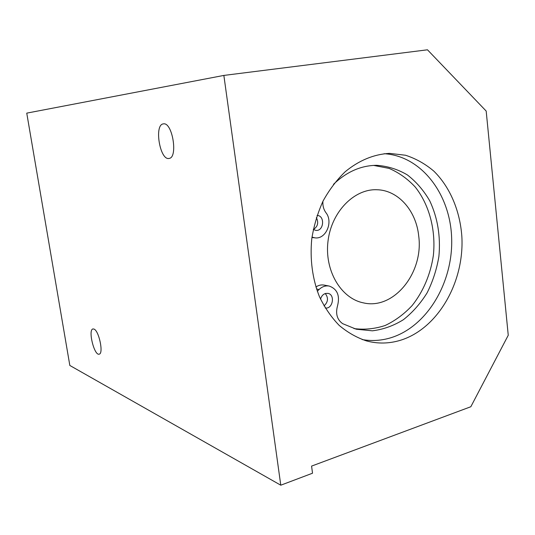 <?xml version="1.0" encoding="UTF-8"?>
<svg xmlns="http://www.w3.org/2000/svg" width="535" height="535" viewBox="0 0 535 535"><rect width="100%" height="100%" fill="white"/><g stroke="black" fill="none" stroke-linecap="round" stroke-linejoin="round"><path stroke-width="0.8" d="M311.577 466.099L312.527 473.214L280.781 485.198L69.831 365.465L26.75 113.132L223.857 75.422L427.472 49.802L486.181 111.059L508.25 335.258L470.833 406.734L311.577 466.099M384.157 153.712C421.627 155.906 450.517 194.486 451.66 238.496C453.105 282.487 427.184 326.464 391.052 337.699C381.515 340.635 371.885 341.256 362.175 339.564M400.829 340.16C389.44 343.697 378.018 343.958 366.569 340.942C356.778 337.685 347.656 332.509 339.21 325.414C331.339 317.295 324.732 307.678 319.395 296.571C312.4 278.695 309.845 259.502 311.745 238.998C313.878 225.683 317.636 213.05 323.02 201.113C329.246 189.825 336.649 180.014 345.236 171.695C359.012 160.4 373.751 154.294 389.44 153.371L405.497 155.237C415.829 158.574 425.292 163.891 433.885 171.18C450.116 187.196 460.093 211.017 461.865 236.744C464.38 282.179 438.045 328.463 400.829 340.16M93.939 329.065C98.962 330.576 103.797 353.655 99.196 354.15C94.307 356.056 87.787 329.721 92.943 328.951L93.939 329.065M163.449 123.873C172.464 121.953 178.242 157.845 169.067 158.42C159.978 160.781 153.906 124.688 163.302 123.893L163.449 123.873M280.781 485.198L223.857 75.422M418.704 235.955C423.827 272.643 393.807 310.327 363.252 302.83C340.849 298.349 324.324 270.362 328.015 241.098C331.459 211.8 354.217 188.654 377.035 189.744C398.334 190.213 416.203 210.777 418.704 235.955M313.37 229.488C317.803 226.633 318.806 222.667 316.372 217.591M317.081 215.411L317.195 215.424C325.3 215.745 323.795 231.588 315.777 230.378L313.303 229.441M324.016 305.926C328.156 302.001 328.57 297.868 325.267 293.541M320.552 299.172C321.368 296.169 323.04 294.263 325.561 293.454L327.955 293.374C335.505 294.598 332.71 309.491 325.213 307.966M317.295 291.241L319.067 289.509C322.17 286.586 325.574 285.436 329.266 286.071C337.264 289.047 340.039 295.547 337.598 305.579C335.351 313.617 337.043 319.656 342.674 323.675L356.263 329.219L372.4 330.817C383.274 329.48 393.599 325.775 403.39 319.703C412.612 312.427 420.53 303.452 427.137 292.792C432.828 281.41 436.754 269.272 438.901 256.379C440.74 236.443 437.704 217.959 429.792 200.926C423.747 190.473 416.263 181.8 407.349 174.905C397.779 169.261 387.527 166.064 376.587 165.315C360.911 165.489 346.54 171.835 333.479 184.334M373.604 165.402L389.079 168.398C398.883 172.604 407.61 178.83 415.26 187.063C429.398 204.925 435.951 230.177 433.377 255.355C430.615 274.134 423.238 291.635 412.111 305.585C404.085 314.152 395.111 320.779 385.18 325.481C374.915 328.898 364.509 329.928 353.969 328.57M329.266 286.071L324.217 285.108C321.328 284.573 318.546 285.209 315.871 287.007M322.919 201.321C322.605 205.661 323.608 209.446 325.922 212.676C333.546 221.965 325.755 239.727 314.801 237.821L311.992 237.085M319.067 289.509L316.513 288.994M312.353 237.219L311.979 237.179M389.44 153.371L388.718 153.391M377.035 189.744L376.613 189.738M376.587 165.315L375.958 165.322M314.801 237.821L311.938 237.493"/></g></svg>
